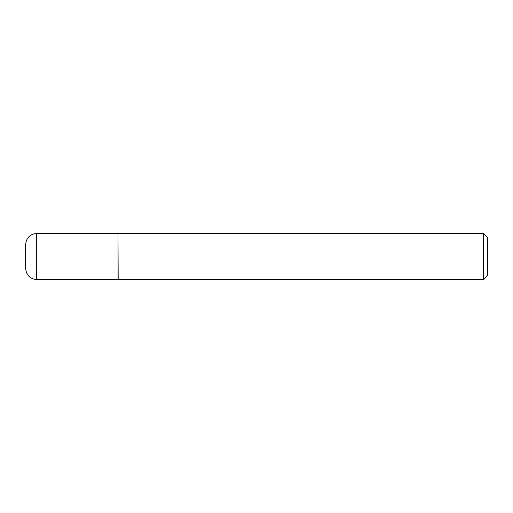 <?xml version="1.0" encoding="UTF-8"?>
<svg xmlns="http://www.w3.org/2000/svg" width="513" height="513" viewBox="0 0 513 513"><rect width="100%" height="100%" fill="white"/><g stroke="black" fill="none" stroke-linecap="round" stroke-linejoin="round"><path stroke-width="0.77" d="M36.731 279.585L36.731 233.415L117.99 233.415L117.99 279.585L36.731 279.585C30.004 278.931 26.31 275.237 25.65 268.504L25.65 256.5L25.65 268.504M36.731 233.415C30.004 234.069 26.31 237.763 25.65 244.496L25.65 256.5M117.99 233.601L118.176 279.585L483.656 279.585L483.656 233.415L487.35 237.109L487.35 275.891L483.656 279.585M118.176 233.415L483.656 233.415"/></g></svg>
